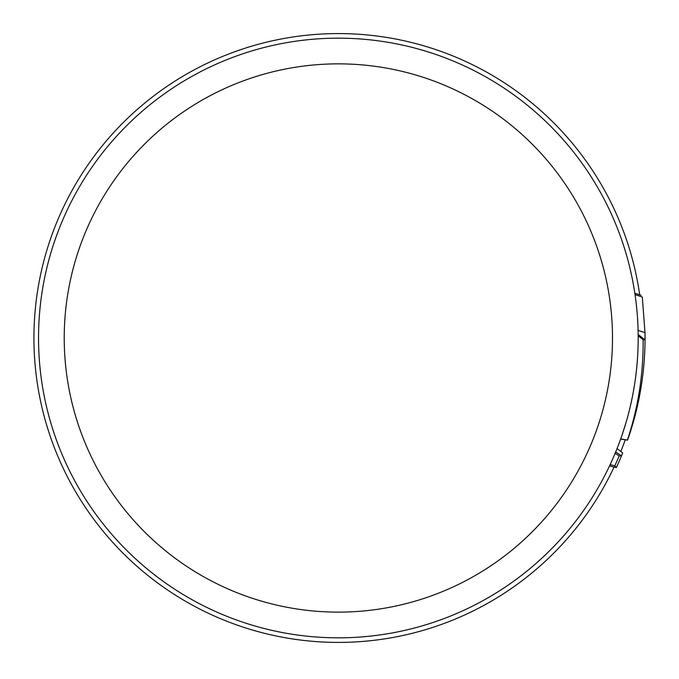<?xml version="1.0" encoding="UTF-8"?>
<svg xmlns="http://www.w3.org/2000/svg" width="679" height="679" viewBox="0 0 679 679"><rect width="100%" height="100%" fill="white"/><g stroke="black" fill="none" stroke-linecap="round" stroke-linejoin="round"><path stroke-width="1.02" d="M639.703 294.839A304.413 304.413 0 0 0 316.728 34.349A304.413 304.413 0 0 0 272.254 635.145A304.413 304.413 0 0 0 614.062 467.067M620.835 451.493A304.413 304.413 0 0 0 625.249 439.797M627.404 440.06L620.691 438.94C632.522 405.872 638.353 371.498 638.192 335.808L638.175 334.467L645.042 339.984L643.132 339.678C643.412 374.341 638.167 407.807 627.404 440.06L627.532 440.153A306.687 306.687 0 0 0 645.042 339.984M627.532 440.153L620.64 439.084M615.692 451.959L621.506 455.838L619.18 455.965L614.834 465.819L616.311 467.619A306.687 306.687 0 0 0 621.506 455.838L622.694 452.944L617.067 448.556M616.311 467.619L609.521 465.947A299.829 299.829 0 0 1 198.65 603.283A299.829 299.829 0 0 1 79.46 186.776A299.829 299.829 0 0 1 500.788 85.97A299.829 299.829 0 0 1 609.521 465.947A299.829 299.829 0 0 1 198.65 603.283A299.829 299.829 0 0 1 79.46 186.776A299.829 299.829 0 0 1 500.788 85.97A299.829 299.829 0 0 1 609.521 465.947M643.132 339.678L638.192 335.808M614.834 465.819L610.132 464.657M615.149 453.275L619.18 455.965M625.97 422.737L622.066 435.01M635.035 294.584L642.3 297.046L644.999 332.574L638.099 330.444M644.999 332.574A306.687 306.687 0 0 1 645.008 342.878M645.042 335.57C645.228 370.25 639.873 403.716 628.975 435.977M641.112 295.297L634.84 293.235M486.868 107.571A274.129 274.129 0 0 0 64.556 324.604A274.129 274.129 0 0 0 463.672 581.81A274.129 274.129 0 0 0 486.868 107.571"/></g></svg>
